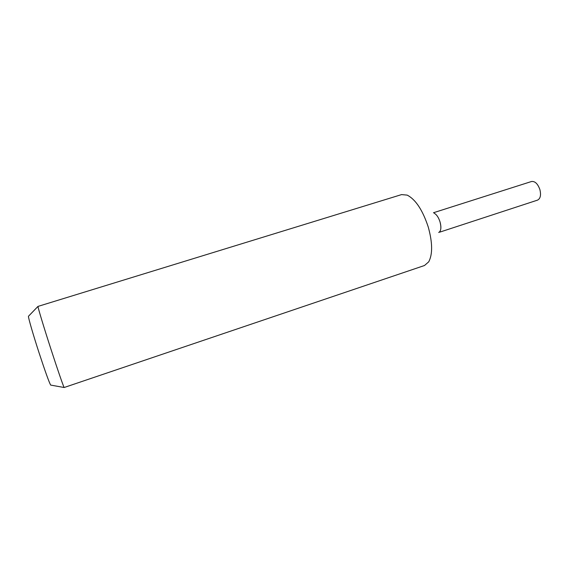 <?xml version="1.0" encoding="UTF-8"?>
<svg xmlns="http://www.w3.org/2000/svg" width="569" height="569" viewBox="0 0 569 569"><rect width="100%" height="100%" fill="white"/><g stroke="black" fill="none" stroke-linecap="round" stroke-linejoin="round"><path stroke-width="0.85" d="M401.586 194.598L407.176 195.11C415.647 199.477 422.675 210.132 428.265 227.059C432.568 242.643 432.725 254.236 428.727 261.825L424.488 265.51L64.162 387.503C63.387 386.429 57.497 369.409 50.961 349.217C43.941 327.588 37.938 307.744 37.974 306.414L401.586 194.598M434.218 213.24C436.615 214.506 438.55 217.379 440.015 221.853C441.16 225.971 441.174 229.129 440.05 231.306M28.599 316.115L28.45 316.272C28.23 317.63 33.109 334.522 39.033 352.723C45.207 371.521 49.083 382.304 50.677 385.085L50.883 385.121M433.471 212.735L531.503 181.511C534.988 181.07 537.783 183.759 539.889 189.577C541.204 195.131 540.415 198.652 537.52 200.132L439.745 232.145M440.015 221.853C441.48 227.621 441.039 231.163 438.699 232.486M28.45 316.272L37.974 306.414M50.677 385.085L64.162 387.503"/></g></svg>
